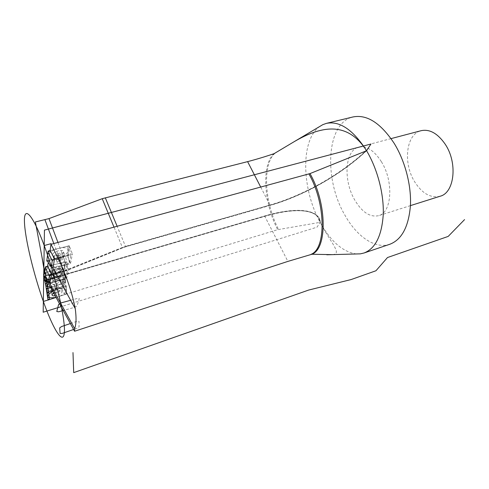 <?xml version="1.0" encoding="UTF-8"?>
<svg xmlns="http://www.w3.org/2000/svg" width="489" height="489" viewBox="0 0 489 489"><rect width="100%" height="100%" fill="white"/><g stroke="black" fill="none" stroke-linecap="round" stroke-linejoin="round"><path stroke-width="0.37" stroke-dasharray="2.44 1.83" d="M274.078 153.662C261.248 164.548 263.779 203.357 277.703 229.677L66.669 293.871L63.943 286.279L47.879 291.083L47.164 284.115L48.668 292.061M35.361 221.969L41.761 255.839M44.462 271.902L47.879 291.083M49.42 282.88L45.52 275.778L46.247 279.543L45.526 275.784L47.512 266.291L65.911 261.762L68.9 269.708L66.461 279.048L49.689 283.375M64.23 271.083L45.563 275.992L44.633 271.059M65.722 282.526L50.563 287.587L65.722 282.526L64.64 274.616L46.687 280.545L64.64 274.616L65.722 282.526L50.563 287.587L63.815 283.162L65.624 281.798L64.75 275.423L62.684 275.264L46.687 280.545L64.658 274.659L65.722 282.526L62.922 274.983L46.449 280.423L44.909 272.44L46.455 280.619M46.449 280.423L47.965 288.443M46.388 291.083L48.338 291.175L60.917 287.141L64.829 294.592L55.997 297.465L66.675 293.987L66.315 286.389L52.372 290.876L66.315 286.389L66.675 293.987L55.997 297.465L64.829 294.592L66.638 293.259L66.351 287.165L64.42 287L52.372 290.876L66.315 286.389L63.539 278.919L47.164 284.115L41.363 253.424M48.711 260.594L50.098 250.588L69.279 245.747L50.098 250.588L69.279 245.747L67.47 255.747L48.711 260.594L48.307 262.507L48.711 260.594L52.726 267.856M65.911 261.762L47.512 266.291L65.911 261.762L63.546 271.23L65.911 261.762L63.546 271.23L45.52 275.778M356.432 253.962C342.923 252.043 330.894 241.615 320.332 222.666L319.794 222.403L277.703 229.677M332.392 254.635C342.392 253.877 331.762 244.421 320.332 222.666L320.154 222.342L317.025 227.165L61.064 306.67M319.763 126.468C300.228 140.025 301.744 189.439 320.154 222.342C319.959 210.013 298.302 206.028 264.757 215.949L46.308 279.855M66.315 286.389L66.669 293.871M64.658 274.659L61.779 266.939L62.922 274.983M44.909 272.44L61.779 266.939M63.539 278.919L63.943 286.279M389.678 244.304C374.825 249.353 356.426 236.12 344.69 214.781C323.681 179.017 326.157 123.118 352.875 116.981M381.426 161.755C393.987 181.621 391.836 212.678 378.663 215.667C370.081 217.489 362.135 212.318 354.825 200.154C343.137 180.667 344.751 150.331 358.718 147.14C366.518 145.52 374.091 150.392 381.426 161.755M440.143 196.236C430.797 198.345 422.374 193.644 414.88 182.14C402.912 163.693 405.821 134.237 421.072 130.704M51.761 274.029L68.9 269.708M54.523 258.528L72.396 253.913L70.508 263.773L53.026 268.388M63.546 271.23L44.169 276.12L63.546 271.23L66.461 279.048M69.279 245.747L67.47 255.747L69.279 245.747L72.396 253.913M67.47 255.747L47.347 260.943L67.47 255.747L70.508 263.773M45.581 275.765L43.955 275.765L45.581 275.765L61.577 271.731L45.581 275.765L49.86 282.789L63.374 279.298L65.593 277.874L63.778 270.307L61.577 271.731L63.778 270.307L65.667 262.727L63.778 270.307M63.9 262.257L65.667 262.727L63.9 262.257L47.574 266.279L63.9 262.257L65.447 271.144L51.626 274.635M52.671 274.439L52.928 275.081L55.929 275.16L54.114 271.572C57.5 270.564 59.493 269.243 60.092 267.605C60.031 266.224 58.423 265.851 55.269 266.499C51.871 267.495 49.866 268.822 49.255 270.46C49.322 271.866 50.948 272.232 54.114 271.572L54.689 269.048L57.616 276.994L57.213 278.663C59.493 277.978 60.838 277.092 61.253 276.004C61.217 275.093 60.141 274.861 58.02 275.307C55.734 275.992 54.383 276.878 53.961 277.966C54.004 278.889 55.086 279.121 57.213 278.663L55.929 275.16L59.45 273.339L59.951 272.501C59.915 271.578 58.839 271.34 56.718 271.786C54.432 272.465 53.087 273.351 52.671 274.439L53.961 277.966M65.593 277.874L67.219 271.584L65.447 271.144M64.829 294.592L66.638 293.241L66.351 287.165L64.42 287L52.372 290.876M53.49 292.917L56.932 291.236C60.239 290.332 61.975 290.527 62.127 291.829C61.7 293.119 60.068 294.274 57.237 295.289L55.08 295.796M60.917 287.141L62.72 285.808L62.415 280.582L60.483 280.399L47.659 284.47L45.838 285.704L45.868 286.261M52.176 290.05L52.598 289.329L55.459 287.728L56.932 291.236L57.085 293.278L54.371 285.82L54.261 284.433C56.473 283.84 57.635 283.987 57.745 284.879C57.464 285.753 56.376 286.53 54.487 287.196C52.268 287.801 51.107 287.654 50.984 286.756C51.272 285.882 52.36 285.105 54.261 284.433L55.459 287.728L58.717 287.618L58.943 288.149C58.662 289.017 57.568 289.794 55.679 290.472C53.46 291.077 52.292 290.937 52.176 290.05L50.984 286.756M50.385 278.504L50.856 277.709L53.649 276.126L55.104 279.726C58.643 278.742 60.502 278.968 60.679 280.405C60.251 281.725 58.631 282.905 55.813 283.938C52.268 284.94 50.404 284.714 50.214 283.265C50.648 281.939 52.274 280.765 55.104 279.726L55.459 281.847L52.409 272.746C54.774 272.098 56.021 272.263 56.149 273.247C55.874 274.146 54.792 274.94 52.904 275.625C50.538 276.279 49.285 276.108 49.157 275.124C49.438 274.225 50.52 273.43 52.409 272.746L53.649 276.126L57.134 276.01L57.39 276.609C57.109 277.501 56.021 278.296 54.132 278.981C51.761 279.641 50.514 279.482 50.385 278.504L49.157 275.124M43.582 274.286L46.259 288.21M44.144 273.449L58.662 268.498L60.734 268.681L61.528 274.146L59.731 275.515L46.736 279.8L44.646 279.659M48.839 260.558L47.115 260.558L48.839 260.558L65.422 256.273L48.839 260.558L53.246 267.74L67.268 264.048L69.505 262.538L67.647 254.769L65.422 256.273L67.647 254.769L69.096 246.768L67.647 254.769M67.189 246.279C68.478 245.998 69.114 246.163 69.096 246.768C69.114 246.163 68.478 245.998 67.189 246.279L50.233 250.551L67.189 246.279L68.857 255.435L54.426 259.17M55.887 258.974L56.18 259.696L59.365 259.787L57.537 256.12C60.948 255.093 62.953 253.724 63.546 252.018C63.472 250.49 61.755 250.075 58.387 250.771C54.957 251.798 52.94 253.161 52.335 254.873C52.421 256.419 54.151 256.841 57.537 256.12L57.959 253.461L61.009 261.627L60.709 263.388C63.008 262.685 64.359 261.768 64.768 260.637C64.725 259.622 63.576 259.359 61.308 259.848C59.004 260.551 57.641 261.468 57.231 262.599C57.274 263.62 58.435 263.883 60.709 263.388L59.365 259.787L62.843 257.978L63.417 257.037C63.368 256.016 62.213 255.747 59.951 256.224C57.647 256.921 56.296 257.837 55.887 258.974L57.231 262.599M69.505 262.538L70.758 255.9C70.783 255.301 70.147 255.148 68.857 255.435M366.585 150.728C340.87 174.909 303.761 195.796 270.172 205.404L124.127 247.269L66.26 270.778L44.377 276.468M55.783 264.256C68.882 260.882 66.278 270.796 53.625 273.736C40.691 277.281 42.604 267.33 55.783 264.256M55.978 297.428L57.372 297.019C69.31 293.357 69.059 285.374 56.797 289.451L52.561 291.224M50.19 286.909L56.113 285.735C68.46 281.853 67.47 273.54 54.799 277.868L47.409 281.853M50.563 287.587L63.815 283.162L65.618 281.75L64.75 275.423L62.684 275.264L46.687 280.545M58.759 248.406C72.36 244.812 70.312 255.289 57.176 258.406C43.796 262.165 45.061 251.676 58.759 248.406M70.349 323.547L77.091 321.242L79.016 321.297L79.09 326.89L77.225 328.223L73.607 329.47M70.642 300.283L77.464 298.418C78.717 298.113 79.304 298.229 79.224 298.767L77.054 305.863L74.793 307.288L64.469 310.167M53.821 243.565L64.022 270.882L122.409 247.477L113.992 227.141M45.508 275.692L64.2 271.138L45.563 275.985M57.94 242.44L68.203 269.806L125.508 246.401L117.146 226.285M68.173 269.775L125.734 246.59L270.289 205.172C303.638 195.637 340.491 174.928 366.078 150.936M122.501 247.709L125.508 246.401L269.977 205.032L260.735 187.104M125.734 246.59L269.977 205.032C303.192 195.533 339.843 175.019 365.509 151.162M270.289 205.172L270.221 205.233C303.657 195.667 340.582 174.915 366.237 150.844M46.541 280.27L264.94 216.315C298.492 206.382 320.142 210.356 320.332 222.666C319.855 210.074 298.204 206.236 264.702 216.114L287.887 261.401M64.652 274.702L264.641 216.169C297.917 206.327 319.47 210.221 319.794 222.403M264.641 216.169L64.652 274.659M275.111 153.179C262.086 163.962 264.561 203.008 278.571 229.469M46.394 280.044L62.225 275.411M48.142 267.44L47.574 266.279M67.219 271.584L65.667 262.727M63.374 279.298L61.577 271.731M55.324 274.586C53.374 275.05 51.987 275.014 51.162 274.476C50.318 272.874 52.072 271.346 56.418 269.891C60.41 269.219 61.675 269.94 60.208 272.061L55.324 274.586M55 273.974C58.387 272.966 60.385 271.646 60.984 270.014C60.929 268.638 59.322 268.272 56.168 268.926C52.763 269.934 50.752 271.254 50.141 272.893C50.208 274.286 51.828 274.647 55 273.974M45.825 285.857L46.308 288.339M48.338 291.175L49.86 299.464M62.72 285.79L66.638 293.241L62.72 285.808M62.415 280.582L66.351 287.165M60.483 280.399L64.42 287M47.659 284.47L49.114 291.921M55.838 288.345L51.858 290.576C50.624 292.599 52.054 293.125 56.137 292.147C59.713 290.753 61.125 289.433 60.367 288.192C59.487 287.654 57.983 287.709 55.838 288.345M52.598 289.329L51.192 292.404C51.626 291.108 53.258 289.959 56.094 288.944C59.401 288.045 61.131 288.247 61.29 289.561C60.862 290.851 59.236 292.006 56.412 293.015L53.851 293.565M52.023 294.696L51.192 292.404L52.714 293.571M46.736 279.8L48.35 288.327M59.731 275.515L63.815 283.162M61.522 274.097L65.618 281.75M60.734 268.681L64.75 275.423M58.662 268.498L62.684 275.264M45.398 272.831L46.846 280.49M53.992 276.762L50.104 278.956C48.741 281.181 50.263 281.768 54.658 280.71C58.289 279.262 59.676 277.886 58.827 276.591C57.867 276.01 56.253 276.071 53.992 276.762M54.242 277.373C57.775 276.395 59.634 276.627 59.811 278.07C59.395 279.396 57.775 280.576 54.957 281.609C51.418 282.599 49.554 282.367 49.365 280.912C49.786 279.58 51.418 278.4 54.242 277.373M51.706 253.473L50.233 250.551M70.758 255.9L69.096 246.768M67.268 264.048L65.422 256.273M58.784 259.213C56.736 259.708 55.263 259.671 54.365 259.091C53.387 257.403 55.129 255.79 59.591 254.256C63.9 253.546 65.239 254.359 63.601 256.707L58.784 259.213M58.46 258.595C61.877 257.556 63.882 256.193 64.481 254.488C64.414 252.972 62.69 252.562 59.316 253.265C55.887 254.298 53.869 255.661 53.258 257.367C53.338 258.907 55.074 259.317 58.46 258.595M46.357 280.014L64.524 274.696M410.43 205.624L378.663 215.667M391.059 138.613L358.718 147.14M65.587 277.893L63.772 270.319M59.951 272.501L61.253 276.004M52.928 275.081L51.162 274.476L49.255 270.46M59.45 273.339L60.984 270.014L60.092 267.605M45.844 285.704L46.363 288.406M58.943 288.149L57.745 284.879M58.717 287.618L60.367 288.192L62.127 291.829M61.528 274.146L65.618 281.798M43.796 275.142L43.894 275.674M57.39 276.609L56.149 273.247M50.856 277.709L49.365 280.912L50.214 283.265M57.134 276.01L58.827 276.591L60.679 280.405M69.493 262.593L67.629 254.824M63.417 257.037L64.768 260.637M56.18 259.696L54.365 259.091L52.335 254.873M62.843 257.978L64.481 254.488L63.546 252.018"/><path stroke-width="0.73" d="M311.866 254.262L287.887 261.401L74.579 331.242L74.652 328.657C76.266 324.335 76.461 317.654 75.245 308.614C71.15 287.868 63.057 266.444 50.966 244.341L309.983 173.595C327.165 203.4 327.294 248.889 311.866 254.262L332.392 254.635M44.633 271.059L35.361 221.969L48.979 218.614L57.94 242.44M113.992 227.141L102.225 198.693L48.979 218.614M102.225 198.693L247.605 161.633C256.169 159.402 264.995 156.749 274.078 153.662L293.81 141.889C324.195 124.004 348.48 122.916 366.365 150.361L365.509 151.162M41.761 255.839L44.462 271.902M47.965 288.443L46.247 279.543L74.579 331.242M74.652 328.657L49.42 282.88M46.394 280.044L46.687 280.545L45.019 281.945L46.259 288.21L48.35 288.327L50.563 287.587L47.971 288.455M43.747 275.386L44.444 230.111L370.937 144.023L366.585 150.728L366.371 150.361L366.078 150.936L309.983 173.595M75.245 308.614L53.026 268.388L54.523 258.528L50.098 250.588L50.966 244.341M51.626 274.635L49.42 276.089L48.038 282.391L43.741 275.423L45.312 267.752L47.512 266.291L48.307 262.507L47.512 266.291L51.761 274.029L49.682 283.339M366.585 150.728C377.496 169.041 384.018 194.109 383.254 214.543C381.787 235.747 375.405 248.559 364.109 252.978L360.381 253.852L356.432 253.962M366.371 150.361C352.979 129.683 339.653 120.691 326.389 123.375L322.783 124.671L319.763 126.468M54.426 259.17L52.274 260.686L51.296 267.33L46.877 260.172L47.959 252.116L50.098 250.588L51.058 243.675L44.206 245.545C55.893 277.147 65.673 320.271 64.346 332.697C63.209 345.65 53.136 329.213 43.344 301.444L44.206 245.545C32.549 213.791 23.735 205.117 24.45 221.975C25 238.43 33.527 273.785 43.344 301.444L49.42 299.598L48.668 292.061L52.372 290.876L49.114 291.921L47.28 293.156L47.898 299.341L49.86 299.464L55.997 297.465L47.977 300.075L47.188 292.538L52.372 290.876L47.188 292.538L47.977 300.075L55.997 297.465L49.86 299.464L47.898 299.341L47.268 293.308L49.114 291.921L52.372 290.876M326.591 123.326L352.875 116.981C366.823 114.145 380.589 122.928 394.177 143.344C405.192 161.217 411.536 185.796 410.412 205.955C408.553 226.884 401.714 239.647 389.91 244.231L389.678 244.304M391.059 138.613L421.072 130.704C429.58 128.882 437.588 133.326 445.088 144.041C457.918 162.758 454.495 192.807 440.143 196.236L410.43 205.624M53.026 268.388L52.726 267.856M48.038 282.391L49.805 282.801M55.08 295.796C53.008 296.022 51.993 295.656 52.023 294.696L53.49 292.917M45.868 286.261L47.898 299.341M43.765 275.276L43.588 274.084L44.144 273.449M51.296 267.33L53.118 267.776M464.55 219.616L448.187 236.413L387.508 257.532L375.943 270.759L351.102 279.567L308.651 290.063L73.698 372.63L72.989 352.581M44.377 276.468L43.729 276.64L43.747 275.429L48.026 282.465M61.064 306.67L43.179 312.226L43.668 280.631L46.308 279.855M44.169 276.12L43.564 276.273L45.508 266.786L47.512 266.291L45.508 266.786L43.564 276.273L44.169 276.12M46.748 261.102L48.093 251.095L50.098 250.588L48.093 251.095L46.748 261.102L47.347 260.943L46.748 261.102M50.563 287.587L46.406 288.981L44.86 281.151L46.687 280.545L44.86 281.151L46.406 288.981L50.563 287.587L48.35 288.327L46.259 288.21L45.019 281.945L46.687 280.545M43.753 275.344L45.312 267.752L47.512 266.291M52.561 291.224C45.239 296.634 46.376 298.7 55.978 297.428M47.409 281.853C44.395 285.087 45.324 286.774 50.19 286.909M46.883 260.124L47.959 252.116L50.098 250.588M73.607 329.47L62.06 333.455L60.098 333.443L59.676 327.911L61.577 326.542L70.349 323.547M64.469 310.167L58.607 311.805L56.785 311.511L58.619 304.415L60.936 302.935L70.642 300.283M311.004 254.366C326.242 248.809 325.986 203.583 308.926 173.95M44.976 219.861L53.821 243.565M117.146 226.285L105.294 197.782M260.735 187.104L247.605 161.633M49.42 276.089L45.312 267.752M51.651 274.543L48.142 267.44M46.308 288.339L47.268 293.308M52.714 293.571L53.851 293.565M43.821 275.545L45.019 281.945M52.274 260.686L47.959 252.116M54.462 258.932L51.706 253.473M326.799 254.787L360.381 253.852M293.81 141.889L322.783 124.671M389.91 244.231L364.109 252.978M46.363 288.406L47.28 293.143M43.594 274.084L43.796 275.142M43.894 275.674L45.031 281.731M51.29 267.379L46.877 260.172"/></g></svg>
